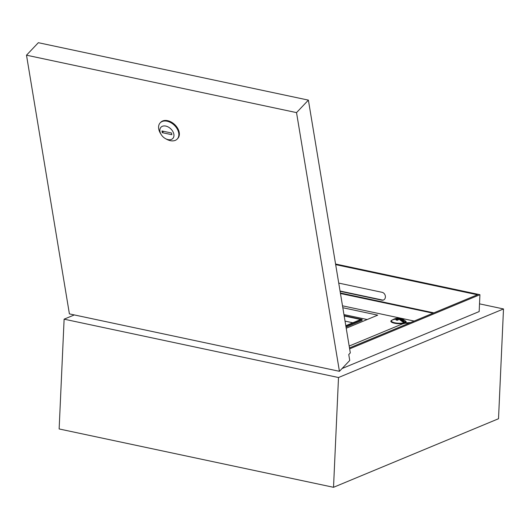<?xml version="1.0" encoding="UTF-8"?>
<svg xmlns="http://www.w3.org/2000/svg" width="530" height="530" viewBox="0 0 530 530"><rect width="100%" height="100%" fill="white"/><g stroke="black" fill="none" stroke-linecap="round" stroke-linejoin="round"><path stroke-width="0.79" d="M338.73 283.093L382.09 292.315A4.088 3.372 67.4 0 1 385.396 296.979A4.088 3.372 67.4 0 1 383.481 300.013A4.088 3.372 67.4 0 1 381.739 300.159L340.088 291.301M340.048 291.023L382.163 299.98A4.088 3.372 -112.6 0 0 383.693 299.914M349.482 347.938L477.404 294.773L335.669 264.629M349.634 348.859L479.928 294.706L479.166 311.567L342.055 368.549M335.563 264.006L479.928 294.706M74.319 314.933L64.117 319.173L59.135 428.955L333.522 487.302L498.518 418.733L503.5 308.95L338.504 377.526L64.117 319.173M503.5 308.95L479.517 303.849M338.504 377.526L333.522 487.302M168.03 139.602A8.175 5.565 -136.5 0 0 173.873 134.322A8.175 5.565 -136.5 0 0 165.784 126.08A8.175 5.565 -136.5 0 0 161.153 134.501A8.175 5.565 -136.5 0 0 165.552 138.674A8.175 5.565 -136.5 0 0 168.03 139.602M161.153 134.501L160.438 133.328A11.753 7.996 43.5 0 1 160.186 122.854A11.753 7.996 43.5 0 1 167.096 121.218A11.753 7.996 43.5 0 1 177.206 128.929A11.753 7.996 43.5 0 1 177.232 139.032A11.753 7.996 43.5 0 1 170.322 140.662A11.753 7.996 43.5 0 1 166.764 139.33L165.552 138.674M177.232 139.032L177.749 138.489A11.753 7.996 -136.5 0 0 177.722 128.393A11.753 7.996 -136.5 0 0 167.612 120.674A11.753 7.996 -136.5 0 0 160.703 122.311L160.186 122.854M296.528 112.612L26.5 55.186L69.403 313.886L339.432 371.311L296.528 112.612L308.387 100.124L38.352 42.698L26.5 55.186M308.387 100.124L350.31 352.9L348.76 354.53L349.74 360.453L339.432 371.311M171.561 133.017L161.975 130.976L162.259 132.666L171.839 134.706L171.561 133.017M163.545 131.314L162.259 132.666M392.14 320.107A7.665 2.14 2.6 0 0 390.835 321.22A7.665 2.14 2.6 0 0 394.499 323.227A7.665 2.14 2.6 0 0 402.19 323.598A7.665 2.14 2.6 0 0 406.146 321.915A7.665 2.14 2.6 0 0 404.947 320.69M352.834 322.777L345.037 321.114M345.798 325.698L360.711 319.504L344.182 315.986M367.191 319.53L343.95 314.588M346.03 327.109L362.069 320.445L362.116 319.464L344.129 315.642M414.162 321.054L342.499 305.817M346.216 328.242L377.731 315.151L342.817 307.725M433.865 312.872L340.373 292.984M433.063 313.203L340.459 293.507M345.878 326.208L362.116 319.464M400.031 318.391L400.017 318.391A10.07 8.513 75.8 0 1 400.574 318.49L400.017 318.391L399.839 319.53M392.028 320.2A7.075 1.974 2.6 0 0 391.829 320.332L391.829 320.332A7.075 1.974 2.6 0 0 395.029 322.843A7.075 1.974 2.6 0 0 403.946 322.75A10.481 8.348 -119.6 0 0 399.01 319.245A10.481 4.896 107.4 0 0 397.878 320.113L397.156 320.252A10.07 8.023 -119.6 0 0 396.069 320.021L395.89 319.689A10.481 5.406 -83.4 0 1 396.957 318.802A10.481 8.348 -119.6 0 0 392.558 319.828A10.481 8.348 -119.6 0 0 392.028 320.2M404.847 323.115L404.98 322.326A7.075 1.974 2.6 0 0 405.231 320.941A10.481 10.481 0 0 0 401.21 318.656L401.018 318.662M401.038 318.914L401.111 318.623A10.07 8.513 75.8 0 0 400.574 318.49L401.111 318.623M401.303 318.702L401.303 318.702A10.481 4.896 107.4 0 0 400.276 318.722A10.481 8.858 75.8 0 1 404.98 322.326L405.212 323.121M404.231 323.532L403.946 322.75L404.284 323.472M397.089 318.861L397.202 319.073A10.222 5.273 96.6 0 0 396.162 319.935L395.89 319.689M398.779 319.398L397.712 320.133L396.129 320.04M399.117 319.279L403.94 322.823M399.335 318.278L399.01 318.238A10.481 5.406 -83.4 0 1 399.315 318.278L399.501 318.556A10.222 5.273 96.6 0 0 398.434 318.563L398.222 318.285A10.481 5.406 -83.4 0 1 399.01 318.238A10.481 10.481 0 0 0 396.142 318.397L394.154 319.087A10.481 8.858 75.8 0 1 396.142 318.397A10.481 8.858 75.8 0 1 398.222 318.285L398.09 318.57A10.222 8.639 -104.2 0 0 395.559 318.802M399.488 319.385L399.501 318.556L399.852 318.676A9.825 8.308 -104.2 0 1 400.143 318.722M404.682 322.518A10.222 8.639 -104.2 0 0 400.097 319L401.236 318.696M400.004 318.961L399.991 319.603M382.163 299.98L381.739 300.159M408.498 323.413A15.324 12.654 -112.6 0 0 402.197 324.009L349.171 346.05M405.231 320.941L405.867 322.326A7.407 2.067 -177.4 0 1 405.848 322.472M398.07 319.822L398.09 318.57L398.421 319.55M397.295 320.226L397.003 318.788L392.558 319.828A10.481 10.481 0 0 0 391.829 320.332L391.067 321.65M397.838 320.107A10.222 4.777 -72.6 0 1 398.606 319.517M397.175 318.981L397.334 320.233M410.531 322.565L406.43 322.836L402.197 324.009"/></g></svg>
